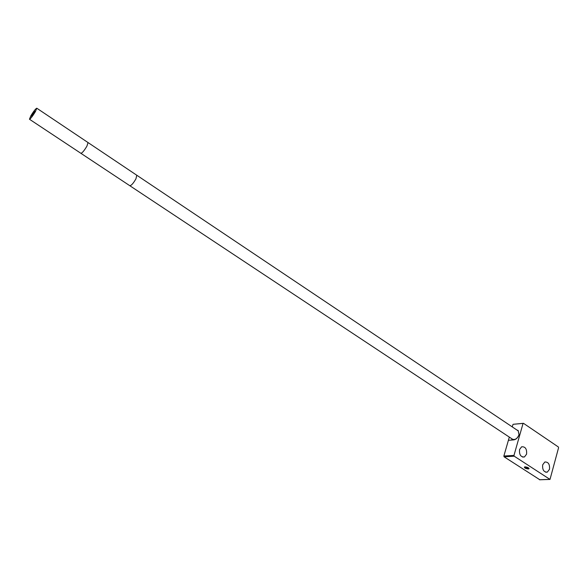 <?xml version="1.0" encoding="UTF-8"?>
<svg xmlns="http://www.w3.org/2000/svg" width="588" height="588" viewBox="0 0 588 588"><rect width="100%" height="100%" fill="white"/><g stroke="black" fill="none" stroke-linecap="round" stroke-linejoin="round"><path stroke-width="0.88" d="M523.004 423.617L513.978 455.399L514.221 456.192L550 479.418L558.578 447.733L558.343 446.968L523.54 423.353L513.353 424.279M512.927 424.587L512.258 426.895M518.653 435.723C517.425 438.163 515.786 439.552 513.75 439.883L508.4 440.309L503.865 456.031L504.107 456.817L539.806 479.735M549.493 469.298C549.898 464.285 548.347 461.852 544.826 461.999L542.687 464.807C542.268 469.79 543.804 472.23 547.303 472.135L549.493 469.298M526.569 454.171C526.988 448.967 525.341 446.512 521.63 446.799L519.557 449.541C519.123 454.715 520.755 457.185 524.445 456.957L526.569 454.171M528.289 468.967L528.95 468.798C528.943 467.813 527.642 467.166 525.047 466.865L524.393 467.034C524.4 468.019 525.694 468.658 528.289 468.967M36.787 108.214L35.398 111.632C32.575 116.233 30.598 118.769 29.459 119.239L30.863 115.792C33.67 111.213 35.648 108.684 36.787 108.214L88.046 142.568L86.95 146.074C84.268 150.601 82.254 153.02 80.901 153.314L129.808 185.712C131.352 185.573 133.403 183.272 135.953 178.811L136.784 175.239L518.19 430.872L519.02 434.738L518.175 430.497L517.065 430.115M519.02 434.738C517.359 438.575 515.213 440.074 512.56 439.251L129.808 185.712M32.075 114.682L31.429 116.27L34.17 112.756L34.81 111.176L32.075 114.682M524.996 467.997L528.803 468.739L528.347 467.835L524.533 467.092L524.996 467.997M508.4 440.309L509.318 437.105M511.685 440.045L512.016 438.891M549.729 479.382L539.453 479.749M514.221 456.192L504.107 456.817M513.978 455.399L503.865 456.031M545.671 472.208L547.303 472.135M522.592 457.067L524.445 456.957M549.824 479.426L539.725 479.779M529.053 468.423L528.95 468.798M523.217 423.323L513.14 424.301M29.459 119.239L80.901 153.314M136.784 175.239L88.046 142.568"/></g></svg>
